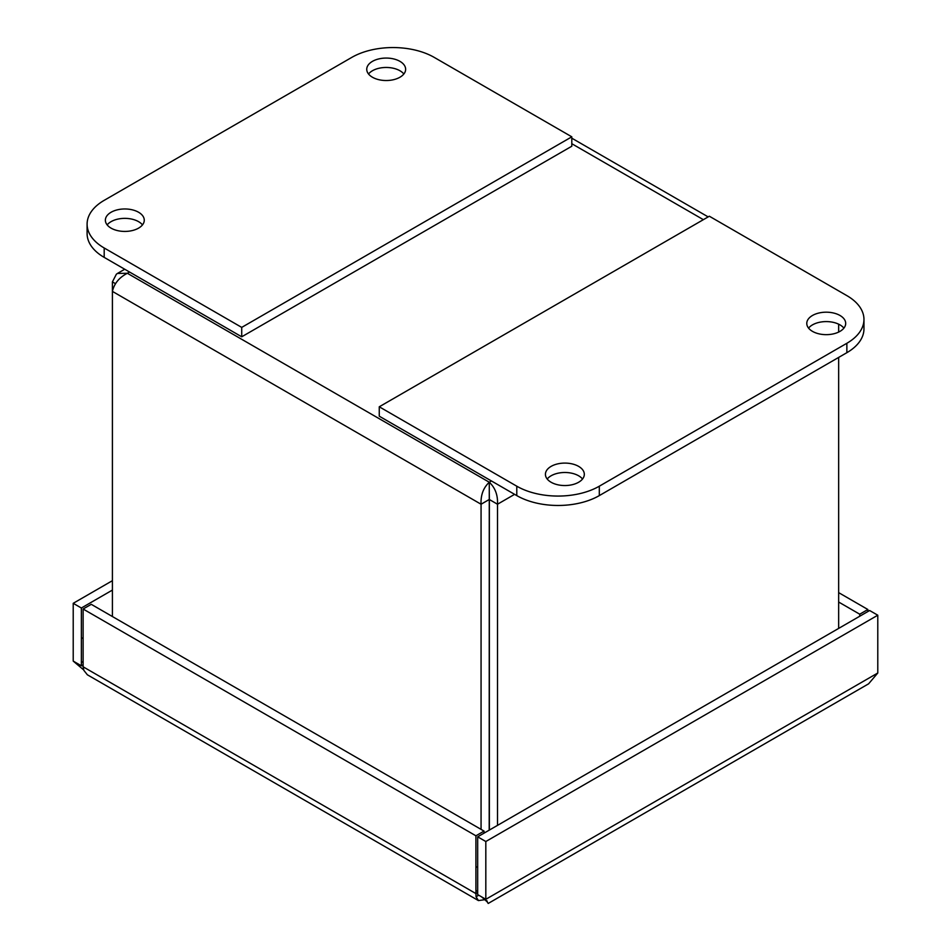 <?xml version="1.0" encoding="UTF-8"?>
<svg xmlns="http://www.w3.org/2000/svg" width="951" height="951" viewBox="0 0 951 951"><rect width="100%" height="100%" fill="white"/><g stroke="black" fill="none" stroke-linecap="round" stroke-linejoin="round"><path stroke-width="1.43" d="M477.675 867.502L475.916 866.492M83.117 638.62L81.358 637.598M81.358 661.48L83.117 662.502M475.916 890.374L477.675 891.396M489.206 830.164L489.278 482.228C483.381 487.732 480.635 495.067 481.063 504.232L481.063 829.379M112.408 616.533L112.408 291.386C114.227 283.517 119.208 277.478 127.351 273.27L117.484 273.436L116.379 274.185L112.408 281.9L112.408 291.386L481.063 504.232L489.206 499.525M489.349 830.08A4.862 2.805 -120 0 0 489.361 829.783L489.361 499.525L497.504 504.232C497.92 495.067 495.186 487.732 489.278 482.228L491.453 480.968M115.535 283.695L112.408 281.9M838.651 324.172L838.651 332.065M838.651 357.421L838.651 628.409M497.504 825.373L497.504 504.232L514.61 494.342M489.278 491.631L489.361 499.525M843.906 328.119A19.448 11.234 -0 0 0 839.995 324.885A19.448 11.234 -0 0 0 808.576 328.119M812.487 331.364A19.448 11.234 180 0 1 806.781 323.423A19.448 11.234 180 0 1 826.241 312.19A19.448 11.234 180 0 1 845.689 323.423A19.448 11.234 180 0 1 833.682 333.801A19.448 11.234 180 0 1 812.487 331.364M582.535 479.019A19.448 11.234 -0 0 0 578.624 475.785A19.448 11.234 -0 0 0 547.205 479.019M551.116 482.264A19.448 11.234 180 0 1 545.422 474.323A19.448 11.234 180 0 1 564.87 463.089A19.448 11.234 180 0 1 584.318 474.323A19.448 11.234 180 0 1 572.312 484.689A19.448 11.234 180 0 1 551.116 482.264M846.865 295.63A58.356 33.689 180 0 1 863.96 319.453A58.356 33.689 180 0 1 846.865 343.275L599.308 486.199A58.356 33.689 180 0 1 516.785 486.199L379.259 406.79L709.339 216.222L846.865 295.63M379.259 406.79L379.259 416.193L516.785 495.602A58.356 33.689 -0 0 0 599.308 495.602L846.865 352.678A58.356 33.689 -0 0 0 863.96 328.856L863.96 319.453M142.484 224.9A19.448 11.234 0 0 0 138.573 221.654A19.448 11.234 0 0 0 107.154 224.9M138.573 212.251A19.448 11.234 180 0 1 144.267 220.192A19.448 11.234 180 0 1 124.819 231.426A19.448 11.234 180 0 1 105.371 220.192A19.448 11.234 180 0 1 117.377 209.826A19.448 11.234 180 0 1 138.573 212.251M403.854 74A19.448 11.234 0 0 0 399.943 70.754A19.448 11.234 0 0 0 368.524 74M399.943 61.351A19.448 11.234 180 0 1 405.637 69.292A19.448 11.234 180 0 1 386.189 80.526A19.448 11.234 180 0 1 366.741 69.292A19.448 11.234 180 0 1 378.748 58.926A19.448 11.234 180 0 1 399.943 61.351M104.194 247.985A58.356 33.689 180 0 1 87.1 224.163A58.356 33.689 180 0 1 104.194 200.34L351.751 57.417A58.356 33.689 180 0 1 434.262 57.417L571.801 136.825L241.72 327.394L104.194 247.985L104.194 257.388L241.72 336.797L241.72 327.394M87.1 224.163L87.1 233.566A58.356 33.689 0 0 0 104.194 257.388M241.72 336.797L571.801 146.228L571.801 136.825M478.46 900.597L87.349 674.782L83.843 670.348L83.117 666.806L83.117 609.02L91.26 604.325L484.059 831.103L475.916 835.798L475.916 893.583L476.059 896.793L478.472 900.585L485.319 899.622M83.117 665.759L81.358 665.783L73.215 661.088L83.712 669.944M83.117 664.773L81.358 665.783L81.358 608.01L73.215 603.314L73.215 661.088M485.818 841.516L485.818 899.301L877.785 672.999L877.785 615.214L869.642 610.518L477.675 836.821L485.818 841.516L877.785 615.214M485.818 899.301C488.98 904.781 488.98 904.781 485.818 899.301L477.675 894.594L477.675 836.821M484.059 833.135L484.059 831.103M83.117 609.02L475.916 835.798M112.408 580.681L73.215 603.314M112.408 590.084L81.358 608.01M867.883 611.541L867.883 609.508L838.651 592.628M867.883 609.508L859.74 614.203L838.651 602.031M877.785 672.999L868.596 683.828L488.208 903.45L486.448 900.799M859.74 614.203L859.74 616.236M477.675 892.561L475.916 893.583L83.117 666.806M129.526 272.01L127.351 273.27L489.278 482.228M703.36 219.669L571.801 143.708M846.865 343.275L846.865 352.678M516.785 486.199L516.785 495.602M599.308 495.602L599.308 486.199M476.059 896.793L478.71 895.2M124.724 269.24L117.484 273.424M708.162 216.899L571.801 138.18M481.61 896.864L487.423 902.071L486.793 900.585"/></g></svg>
